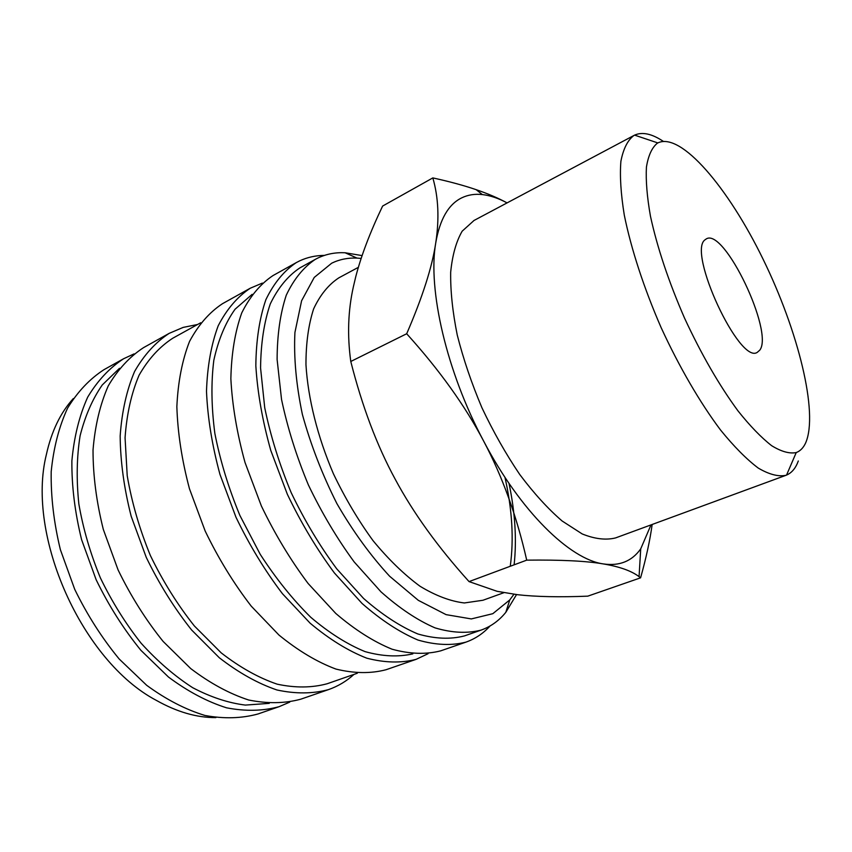 <?xml version="1.0" encoding="UTF-8"?>
<svg xmlns="http://www.w3.org/2000/svg" width="852" height="852" viewBox="0 0 852 852"><rect width="100%" height="100%" fill="white"/><g stroke="black" fill="none" stroke-linecap="round" stroke-linejoin="round"><path stroke-width="1.28" d="M362.111 255.6L345.092 252.756C335.411 252.277 326.401 254.013 318.052 257.943L315.325 259.349C303.514 267.262 293.833 279.2 286.283 295.175C280.244 313.366 277.188 334.804 277.113 359.491L281.533 399.428C287.507 427.768 296.453 456.246 308.36 484.884C321.758 512.851 337.009 538.517 354.134 561.873L380.95 591.799C399.386 608.211 417.405 620.224 434.989 627.86C451.922 632.898 467.279 633.643 481.05 630.118C490.773 626.646 499.027 620.714 505.811 612.332L516.536 594.579M361.163 258.412L356.988 258.092C347.914 257.698 339.49 259.402 331.716 263.183L314.239 277.433L301.597 300.756L294.93 332.45C293.674 357.308 296.155 384.625 302.364 414.381C310.724 444.755 322.237 474.5 336.902 503.617C352.994 531.403 370.577 555.621 389.641 576.25L418.332 600.351L446.097 614.643L471.326 618.925L492.818 613.685L509.773 599.914L513.926 594.259M510.252 566.271C513.99 539.252 512.222 509.592 504.948 477.29M514.118 564.833C516.845 539.763 515.14 512.606 509.006 483.35M324.399 255.398C315.613 255.462 307.38 257.283 299.67 260.861L296.304 262.597C283.972 270.861 273.833 283.226 265.867 299.691C259.455 318.435 256.101 340.47 255.834 365.806C257.496 392.612 262.469 420.813 270.766 450.399L287.348 494.277C301.065 522.883 316.742 549.103 334.378 572.938L362.047 603.45C381.11 620.139 399.758 632.344 418.002 640.054C435.585 645.113 451.56 645.805 465.938 642.131C475.214 638.851 483.254 633.473 490.038 625.996M262.384 283.088L250.254 288.232C237.42 296.752 226.738 309.255 218.208 325.762C211.232 344.442 207.324 366.296 206.493 391.313C207.622 417.725 212.105 445.415 219.954 474.383L235.983 517.239C249.402 545.11 264.887 570.595 282.438 593.695L310.139 623.195C329.33 639.256 348.212 650.917 366.797 658.181C384.774 662.835 401.217 663.218 416.127 659.341L428.045 653.729M197.579 324.495L183.169 327.402L169.207 333.345C155.554 342.27 144.02 354.986 134.595 371.483C126.703 390.046 121.889 411.537 120.164 435.947C120.409 461.635 124.072 488.42 131.176 516.28L146.246 557.346C159.143 583.939 174.266 608.158 191.625 630.001L219.294 657.744C238.645 672.739 257.858 683.485 276.953 689.982C295.537 693.975 312.705 693.858 328.457 689.63C337.999 686.286 346.508 681.206 353.974 674.401M134.083 353.878L123.625 358.735C109.557 367.851 97.586 380.652 87.703 397.128C79.353 415.584 74.071 436.852 71.877 460.921C71.664 486.183 74.901 512.435 81.6 539.678L96.148 579.733C108.747 605.623 123.657 629.138 140.878 650.289L168.494 677.063C187.887 691.483 207.249 701.739 226.579 707.82C245.44 711.452 262.959 711.069 279.137 706.67L289.733 702.112M651.003 524.896L640.715 548.869C631.95 561.212 619.521 566.239 603.429 563.939C569.892 559.381 520.423 511.349 483.702 441.198C446.523 371.642 427.651 289.382 435.723 243.022C439.781 219.379 448.44 204.331 461.699 197.866C467.94 194.842 474.82 193.745 482.349 194.575C490.198 195.481 498.431 198.25 507.078 202.893C498.228 198.09 487.919 193.681 476.172 189.676C464.106 185.534 449.664 181.604 432.827 177.908C438.45 197.217 439.419 218.921 435.723 243.022C432.209 266.836 422.528 297.082 406.681 333.75C439.44 369.981 465.117 405.797 483.702 441.198C502.446 476.609 516.781 516.259 526.717 560.147C560.925 559.732 586.485 560.989 603.429 563.939C619.681 566.687 631.566 570.925 639.064 576.655L640.587 577.826C646.178 557.911 650.033 540.125 652.153 524.481M663.293 141.347C651.897 133.732 642.333 131.666 634.602 135.127L633.888 135.489C627.658 140.218 623.323 148.812 620.895 161.273C619.713 175.917 620.842 193.841 624.282 215.055C631.087 248.752 643.92 288.125 661.141 327.637C679.14 366.786 699.929 402.517 720.494 429.951C733.987 446.576 746.576 459.281 758.237 468.067C769.111 474.468 778.366 476.886 786.002 475.299L786.545 475.086C791.103 473.158 794.66 469.367 797.216 463.701L798.313 460.985M657.222 143.285C651.876 147.726 648.276 155.671 646.423 167.141C645.709 180.56 647.051 196.929 650.459 216.227C657.297 247.676 668.671 281.671 684.582 318.211C701.345 354.325 719.141 385.21 737.981 410.866C750.037 425.989 761.262 437.587 771.635 445.681C781.295 451.613 789.495 453.903 796.226 452.572C800.284 451.038 803.436 447.779 805.694 442.806C818.687 412.656 798.036 330.608 763.158 259.359C728.481 188.026 681.014 131.613 657.829 142.934L657.222 143.285M786.002 475.299L615.602 537.91C605.9 540.328 594.771 539.007 582.214 533.948L562.128 520.998C547.996 508.814 533.853 493.297 519.709 474.447C505.896 454.02 493.297 431.772 481.912 407.714C471.539 383.187 463.318 358.958 457.247 335.017C452.582 311.875 450.388 290.937 450.676 272.203C452.348 255.195 456.182 241.521 462.167 231.19L474.01 220.476M705.051 239.785L706.446 238.816C724.466 228.006 774.085 332.067 759.771 350.161L757.215 352.398C739.419 364.528 687.085 251.777 705.051 239.785M503.894 592.694L482.967 600.255L464.34 602.96C450.495 601.31 435.723 595.74 420.025 586.251C404.082 574.525 388.427 559.327 373.059 540.679C358.234 520.338 345.007 498.005 333.377 473.701C317.498 436.543 308.009 398.48 305.964 364.752C305.921 343.292 308.488 324.644 313.653 308.818C320.15 294.941 328.542 284.611 338.851 277.837L358.362 267.336M640.587 577.826L587.784 596.155C559.476 597.284 536.078 596.794 517.579 594.707L497.174 591.331L469.047 581.596C437.928 547.112 413.348 513.042 395.285 479.367C377.042 445.852 362.207 406.564 350.779 361.482C347.179 335.4 348.053 310.469 353.399 286.698L355.678 277.017C361.12 255.888 370.109 232.234 382.623 206.056L432.827 177.908M350.779 361.482L406.681 333.75M469.047 581.596L526.717 560.147M73.315 398.555C60.46 412.698 51.482 431.378 46.359 454.595C26.061 535.812 82.133 661.258 156.182 700.291C176.896 711.963 196.801 717.735 215.907 717.597M123.625 358.735L104.04 369.64C89.811 378.831 77.66 391.664 67.596 408.129C59.054 426.543 53.58 447.705 51.195 471.614C50.79 496.695 53.846 522.723 60.386 549.7L74.71 589.318C87.181 614.899 101.995 638.116 119.163 658.979L146.725 685.338C166.14 699.513 185.544 709.556 204.97 715.467C223.948 718.95 241.606 718.46 257.954 713.987L279.137 706.67M119.493 368.298L102.261 384.966C92.463 399.098 85.072 416.042 80.099 435.809C76.723 456.928 76.307 479.665 78.853 504.001C83.155 528.804 90.333 553.417 100.366 577.848C111.878 601.629 125.436 623.387 141.038 643.132C157.471 661.269 174.692 676.115 192.68 687.692C210.732 697.17 228.283 702.964 245.344 705.083L269.253 703.369M169.207 333.345L143.615 347.595C129.728 356.637 117.938 369.395 108.257 385.892C100.099 404.391 95.019 425.755 93.028 449.984C93.006 475.437 96.436 501.913 103.316 529.433L118.087 569.924C130.814 596.123 145.82 619.947 163.105 641.407L190.752 668.596C210.125 683.272 229.433 693.741 248.656 700.003C267.4 703.784 284.77 703.518 300.767 699.194L328.457 689.63M200.678 322.78L172.764 338.223C159.462 346.86 148.248 359.182 139.089 375.2C131.41 393.209 126.735 414.061 125.063 437.758L127.214 475.704C131.772 502.382 139.494 528.986 150.367 555.504C162.87 581.298 177.535 604.782 194.373 625.975L221.222 652.888C239.987 667.436 258.646 677.862 277.177 684.167C295.218 688.022 311.896 687.883 327.2 683.741L357.318 673.24M250.254 288.232L222.5 303.685C209.368 312.343 198.378 324.932 189.538 341.439C182.232 360.087 178.004 381.824 176.854 406.638C177.674 432.805 181.87 460.187 189.464 488.771L205.162 531.009C218.4 558.443 233.757 583.503 251.255 606.166L278.955 635.049C298.211 650.747 317.221 662.1 335.986 669.086C354.187 673.506 370.897 673.719 386.105 669.715L416.127 659.341M252.149 294.334L235.056 309.233C225.418 322.748 218.346 339.746 213.831 360.236C211.019 382.484 211.36 406.905 214.864 433.487C220.231 460.794 228.581 488.121 239.902 515.481L260.211 554.301C275.814 578.444 292.673 599.446 310.767 617.285C329.128 632.887 347.254 644.336 365.114 651.631C382.442 656.445 398.353 657.19 412.847 653.857M296.304 262.597L273.023 275.558C260.424 283.95 250.009 296.389 241.755 312.886C235.045 331.598 231.414 353.537 230.86 378.714C232.245 405.328 236.973 433.274 245.035 462.54L261.34 505.896C274.908 534.129 290.489 559.988 308.083 583.45L335.773 613.44C354.901 629.82 373.677 641.748 392.101 649.224C409.887 654.08 426.106 654.613 440.75 650.832L465.938 642.131M315.325 259.349L299.904 267.879C287.912 275.878 278.05 287.87 270.308 303.855C264.077 322.045 260.829 343.42 260.574 368L264.727 407.735C270.542 435.894 279.349 464.17 291.15 492.573C304.441 520.316 319.638 545.738 336.742 568.848L363.57 598.445C382.058 614.643 400.152 626.486 417.863 633.973C434.935 638.872 450.452 639.522 464.404 635.922L481.05 630.118M356.988 258.092L345.092 252.756M482.349 194.575L476.172 189.676M796.226 452.572L786.545 475.086M473.776 220.593L634.08 135.393M657.829 142.934L634.602 135.127M640.715 548.869L639.064 576.655M509.773 599.914L505.811 612.332"/></g></svg>

